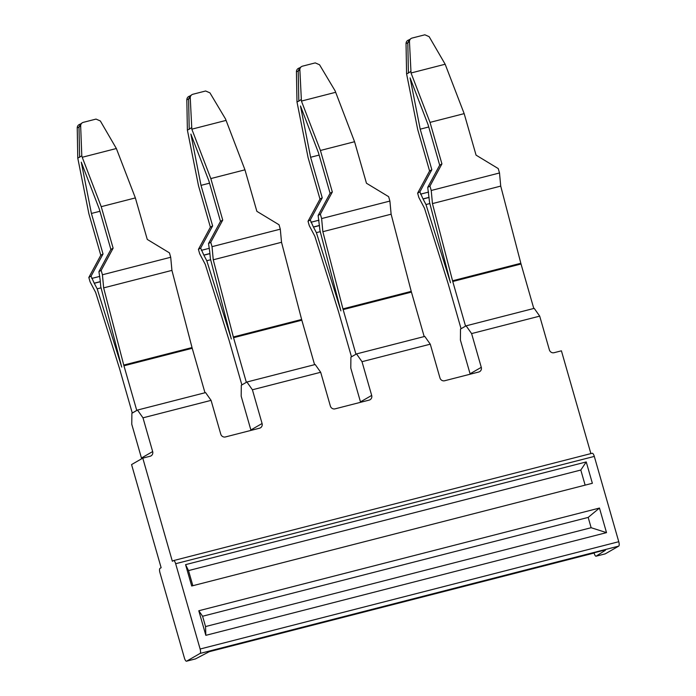 <?xml version="1.0" encoding="UTF-8"?>
<svg xmlns="http://www.w3.org/2000/svg" width="696" height="696" viewBox="0 0 696 696"><rect width="100%" height="100%" fill="white"/><g stroke="black" fill="none" stroke-linecap="round" stroke-linejoin="round"><path stroke-width="1.04" d="M428.736 126.985L420.21 129.169L431.833 169.694L419.871 191.887L417.626 193.175L418.888 197.568L424.473 208.191L448.059 283.368A9.787 3.123 -104.4 0 1 448.189 283.803A9.787 3.123 -104.4 0 1 448.267 284.081L461.065 328.721L465.554 326.146L452.757 281.506L521.026 264.001L500.728 186.102L432.451 203.597L452.557 280.784L520.834 263.279M521.026 264.001L533.78 308.476M452.757 281.506A9.787 3.123 75.6 0 1 452.678 281.228A9.787 3.123 75.6 0 1 452.557 280.784M450.512 282.793A17.617 5.629 75.6 0 1 450.373 282.298A17.617 5.629 75.6 0 1 450.155 281.497L429.58 202.484L427.727 187.372L429.963 186.084L441.925 163.891L430.024 122.383L464.162 113.631L476.064 155.138L498.24 168.58L499.502 172.973L500.728 186.102M450.364 282.298A17.617 5.629 -104.4 0 0 450.129 281.515L425.978 204.546L429.858 203.554M499.502 172.973L431.224 190.478L432.451 203.597M419.871 191.887L423.011 198.899A23.49 7.508 75.6 0 0 423.064 199.004L425.978 204.546M429.963 186.084L431.224 190.478M431.833 169.694L429.589 170.981L417.626 193.175M429.589 170.981L417.687 129.473L406.586 73.846L408.413 73.037L407.812 42.9L409.318 39.776M441.925 163.891L439.689 165.178L427.727 187.372M439.689 165.178L428.066 124.662L410.075 77.882L420.21 129.169M411.031 72.984L409.465 41.717A3.915 3.68 -125.6 0 1 412.11 38.062L424.847 34.8L429.145 36.67L445.162 64.232L411.031 72.984L430.024 122.383M445.162 64.232L464.162 113.631M428.606 192.087L420.523 194.158M409.465 41.717L406.038 43.683L406.586 73.846M406.038 43.683A3.915 3.706 -113.9 0 1 408.195 40.194L409.605 39.568M410.596 71.54L408.413 73.037M113.126 248.176L110.882 249.464L99.258 208.939L81.275 162.168L91.411 213.454L103.025 253.979L100.789 255.267L88.879 213.759L77.778 158.131L81.797 155.826L80.658 126.002A3.915 3.68 -125.6 0 1 83.302 122.348L96.039 119.086L100.337 120.956L116.362 148.518L82.224 157.27L101.224 206.669L113.126 248.176L101.164 270.37L98.919 271.657L100.12 279.792A23.49 7.508 75.6 0 1 100.137 279.914L100.772 286.769L121.356 365.783A17.617 5.629 75.6 0 0 121.565 366.583A17.617 5.629 75.6 0 0 121.704 367.079M79.622 157.322L79.005 127.185L80.51 124.062L82.145 122.888M81.797 155.826L82.224 157.27M80.658 126.002L77.239 127.968A3.915 3.706 -113.9 0 1 79.388 124.48L80.806 123.853M77.239 127.968L77.778 158.131M116.362 148.518L135.363 197.916L101.224 206.669M135.363 197.916L135.842 199.587A17.617 5.629 -104.4 0 1 135.998 200.135L147.265 239.424L169.441 252.865L170.703 257.259L102.425 274.763L103.652 287.883L123.749 365.069A9.787 3.123 75.6 0 0 123.871 365.513A9.787 3.123 75.6 0 0 123.949 365.791L136.755 410.431L132.266 413.006L119.468 368.367A9.787 3.123 -104.4 0 0 119.39 368.088A9.787 3.123 -104.4 0 0 119.251 367.653L95.665 292.477L90.088 281.854L88.827 277.46L100.789 255.267M102.425 274.763L101.164 270.37M91.411 213.454L99.928 211.271M110.882 249.464L98.919 271.657M170.703 257.259L171.929 270.387L103.652 287.883M103.025 253.979L91.063 276.173L94.212 283.185A23.49 7.508 75.6 0 0 94.264 283.289L100.302 281.741M99.806 276.373L91.715 278.444M91.063 276.173L88.827 277.46M171.929 270.387L192.026 347.565L123.749 365.069M94.264 283.289L97.179 288.831L121.321 365.8A17.617 5.629 75.6 0 1 121.565 366.583M123.949 365.791L192.226 348.287A9.787 3.123 75.6 0 1 192.148 348.009A9.787 3.123 75.6 0 1 192.026 347.565M101.05 287.84L97.179 288.831M192.226 348.287L204.981 392.762M342.954 308.876A9.787 3.123 75.6 0 0 343.076 309.32A9.787 3.123 75.6 0 0 343.154 309.598L411.432 292.103A9.787 3.123 75.6 0 1 411.353 291.815A9.787 3.123 75.6 0 1 411.232 291.372L391.126 214.194L322.848 231.698L342.954 308.876L411.232 291.372M343.154 309.598L355.952 354.238L351.471 356.813L338.665 312.173A9.787 3.123 -104.4 0 0 338.587 311.904A9.787 3.123 -104.4 0 0 338.456 311.46L314.87 236.283L309.285 225.661L308.024 221.267L319.986 199.082L308.084 157.566L296.983 101.938L298.81 101.129M340.91 310.886A17.617 5.629 -104.4 0 0 340.762 310.39A17.617 5.629 -104.4 0 0 340.527 309.607L316.384 232.647L320.256 231.655M340.77 310.39A17.617 5.629 75.6 0 1 340.553 309.59L319.977 230.576L318.124 215.464L320.369 214.177L332.323 191.992L320.421 150.475L354.56 141.723L366.461 183.239L388.638 196.672L389.899 201.066L391.126 214.194M389.899 201.066L321.622 218.57L322.848 231.698M319.133 155.086L310.607 157.27L322.231 197.794L310.268 219.98L313.409 226.992A23.49 7.508 75.6 0 0 313.47 227.096L316.384 232.647M321.622 218.57L320.369 214.177M310.268 219.98L308.024 221.267M332.323 191.992L330.087 193.279L318.124 215.464M330.087 193.279L318.464 152.755L300.481 105.975L310.607 157.27M335.568 92.324L301.429 101.077L299.863 69.809A3.915 3.68 -125.6 0 1 302.508 66.163L315.245 62.892L319.542 64.763L335.133 90.889L354.56 141.723M320.421 150.475L301.429 101.077M319.003 220.188L310.921 222.259M322.231 197.794L319.986 199.082M300.994 99.632L298.828 101.129L298.21 70.992L296.435 71.775L296.983 101.938M296.435 71.775A3.915 3.706 -113.9 0 1 298.593 68.286L300.002 67.66M299.863 69.809L298.21 70.992L299.715 67.869L301.342 66.703M411.432 292.094L424.177 336.568M281.523 242.286L213.254 259.791L233.351 336.977A9.787 3.123 75.6 0 0 233.473 337.421A9.787 3.123 75.6 0 0 233.551 337.69L246.349 382.33L241.869 384.914L229.071 340.266A9.787 3.123 75.6 0 0 228.984 339.996A9.787 3.123 75.6 0 0 228.853 339.561L205.268 264.376L199.682 253.762L198.421 249.359L210.383 227.174L198.482 185.667L187.381 130.039L189.216 129.23L188.607 99.093L190.112 95.961L191.739 94.795A3.915 3.68 -125.6 0 1 192.905 94.256L205.642 90.993L209.94 92.864L225.53 118.981L244.957 169.824L256.868 211.332L279.044 224.773L280.297 229.167L281.523 242.286L301.629 319.473A9.787 3.123 75.6 0 0 301.751 319.916A9.787 3.123 75.6 0 0 301.829 320.195L314.583 364.669M231.307 338.978A17.617 5.629 75.6 0 1 231.168 338.482A17.617 5.629 75.6 0 1 230.959 337.682L206.782 260.739L210.653 259.747M231.168 338.491L210.375 258.677L209.731 251.821A23.49 7.508 75.6 0 0 209.722 251.691L208.522 243.556L210.766 242.269L222.729 220.084L220.484 221.371L208.522 243.556M280.297 229.167L212.028 246.662L213.254 259.791M209.531 183.179L201.005 185.362L212.628 225.887L200.666 248.072L203.815 255.093A23.49 7.508 75.6 0 0 203.867 255.197L206.782 260.739M210.766 242.269L212.028 246.662M244.957 169.824L210.818 178.576L222.729 220.084M220.484 221.371L208.861 180.847L190.878 134.076L201.005 185.362M225.965 120.425L191.826 129.178L210.818 178.576M200.666 248.072L198.421 249.359M191.739 94.795A3.915 3.68 -125.6 0 0 190.26 97.91L191.826 129.178M209.4 248.281L201.318 250.351M212.628 225.887L210.383 227.174M191.391 127.733L189.216 129.23M190.26 97.91L186.833 99.876L187.381 130.039M186.833 99.876A3.915 3.706 -113.9 0 1 188.99 96.379L190.399 95.752M470.174 374.213A3.915 3.697 60.1 0 0 470.07 373.778L460.395 340.031L460.508 329.043L466.111 325.824L534.206 308.363L539.705 316.132L471.601 333.584L466.111 325.824M590.887 453.601L561.411 350.819L554.051 352.707A3.915 3.697 60.1 0 1 549.379 349.879L539.705 316.132M360.572 402.305A3.915 3.697 60.1 0 0 360.467 401.87L350.793 368.123L350.906 357.135L356.517 353.916L424.786 336.412L430.276 344.181L439.959 377.928A3.915 3.697 -119.9 0 0 444.622 380.755L478.761 372.003A3.915 3.697 60.1 0 0 481.284 367.331L471.601 333.584M356.517 353.916L362.007 361.685L430.276 344.181M250.969 430.398A3.915 3.697 60.1 0 0 250.873 429.971L241.19 396.215L241.303 385.236L246.915 382.008L315.192 364.513L320.682 372.273L330.356 406.02A3.915 3.697 -119.9 0 0 335.028 408.856L369.167 400.104A3.915 3.697 60.1 0 0 371.681 395.432L362.007 361.685M211.079 400.365L142.984 417.826L137.495 410.057L205.59 392.605L211.079 400.365L220.754 434.121A3.915 3.697 -119.9 0 0 225.426 436.949L259.565 428.197A3.915 3.697 60.1 0 0 262.079 423.525L252.404 389.777L246.915 382.008M320.682 372.273L252.404 389.777M141.593 458.812A3.915 3.697 -119.9 0 0 141.453 458.02L131.77 424.264L131.883 413.285L137.495 410.057M141.453 458.02L152.659 451.573L142.984 417.826M152.659 451.573A3.915 3.697 -119.9 0 1 150.145 456.245L142.776 458.133L131.561 464.58L161.133 567.701L160.01 568.345A3.915 1.253 -104.4 0 0 159.967 572.738L184.431 658.051A3.915 1.253 -104.4 0 0 186.528 661.2A3.915 1.253 -104.4 0 0 186.624 661.157L200.083 653.431A3.915 1.253 -104.4 0 0 200.126 649.029L175.662 563.716A3.915 1.253 -104.4 0 0 173.565 560.576A3.915 1.253 -104.4 0 0 173.469 560.611L172.347 561.263L142.776 458.133M605.05 553.894A3.915 1.253 -104.4 0 0 605.163 553.885A3.915 1.253 -104.4 0 0 605.268 553.842L596.098 556.191L605.468 550.205L602.945 550.51L213.611 650.316L208.965 651.847L195.55 658.868M605.163 553.885L596.098 556.191C595.463 556.339 594.793 555.286 594.088 553.042L594.758 552.615M209.357 651.665L594.088 553.042M200.083 653.431L618.718 546.116L605.268 553.842M205.546 626.557L591.13 527.716L588.181 517.406L202.588 616.247L205.546 626.557L205.842 635.335L606.512 532.631L591.139 527.716M580.803 470.035L188.512 570.598L185.571 564.647L586.241 461.935L580.803 470.035L585.136 485.138M586.241 461.935L592.366 483.285L191.696 585.997L185.571 564.647M618.718 546.116A3.915 1.253 -104.4 0 0 618.761 541.714L200.126 649.029M618.761 541.714L594.306 456.411A3.915 1.253 -104.4 0 0 592.209 453.261A3.915 1.253 -104.4 0 0 592.105 453.305M202.588 616.247L198.795 610.757L205.842 635.335M198.795 610.757L599.465 508.054L588.181 517.406M599.465 508.054L606.512 532.631M192.844 585.701L188.512 570.598M423.064 199.004L429.11 197.455M423.011 198.899L429.093 197.342M100.294 281.628L94.212 283.185M313.47 227.096L319.507 225.547M313.409 226.992L319.499 225.434M233.551 337.699L301.829 320.195M233.351 336.977L301.629 319.473M203.867 255.197L209.905 253.649M203.815 255.093L209.896 253.527M470.07 373.778L481.284 367.331M360.467 401.87L371.681 395.432M250.873 429.971L262.079 423.525M195.802 658.808L186.624 661.157M594.306 456.411L175.662 563.716M410.945 38.602L409.309 39.776M195.689 658.851L186.528 661.2M592.209 453.261L173.565 560.576"/></g></svg>
